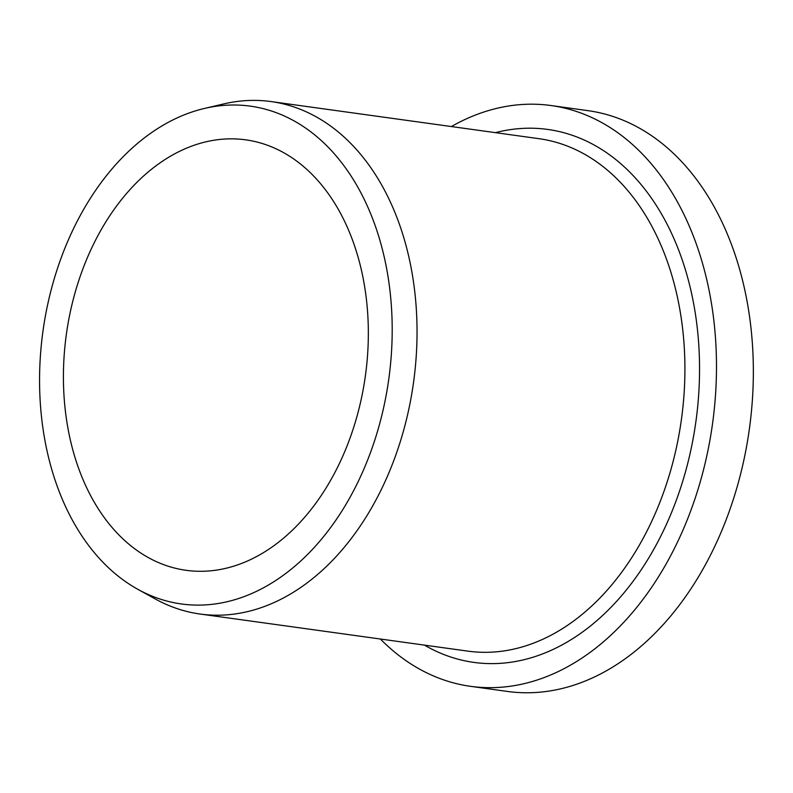 <?xml version="1.0" encoding="UTF-8"?>
<svg xmlns="http://www.w3.org/2000/svg" width="793" height="793" viewBox="0 0 793 793"><rect width="100%" height="100%" fill="white"/><g stroke="black" fill="none" stroke-linecap="round" stroke-linejoin="round"><path stroke-width="1.19" d="M380.362 639.009A293.172 203.652 -82.1 0 0 470.556 686.332L507.421 691.437A293.172 203.652 -82.1 0 0 749.375 428.983A293.172 203.652 -82.1 0 0 587.881 110.643L551.016 105.528A293.172 203.652 -82.1 0 0 451.356 126.543M137.833 589.308L155.19 598.923A258.677 179.694 -82.1 0 0 200.044 614.03A258.677 179.694 -82.1 0 0 413.53 382.454A258.677 179.694 -82.1 0 0 271.037 101.563A258.677 179.694 -82.1 0 0 223.775 103.913L204.445 108.443A251.282 174.559 -82.1 0 0 64.937 505.23A251.282 174.559 -82.1 0 0 137.833 589.308A251.282 174.559 -82.1 0 0 388.788 379.024A251.282 174.559 -82.1 0 0 204.445 108.443M470.556 686.332A293.172 203.652 -82.1 0 0 712.51 423.878A293.172 203.652 -82.1 0 0 551.016 105.528M85.357 484.91A217.292 150.948 -82.1 0 0 186.058 570.306A217.292 150.948 -82.1 0 0 365.395 375.793A217.292 150.948 -82.1 0 0 245.691 139.836A217.292 150.948 -82.1 0 0 91.106 249.27A217.292 150.948 -82.1 0 0 85.357 484.91M200.044 614.03L467.92 651.142A258.677 179.694 -82.1 0 0 681.405 419.566A258.677 179.694 -82.1 0 0 538.913 138.676L271.037 101.563M424.443 645.115A269.025 186.88 -82.1 0 0 695.897 421.579A269.025 186.88 -82.1 0 0 495.437 132.649"/></g></svg>
